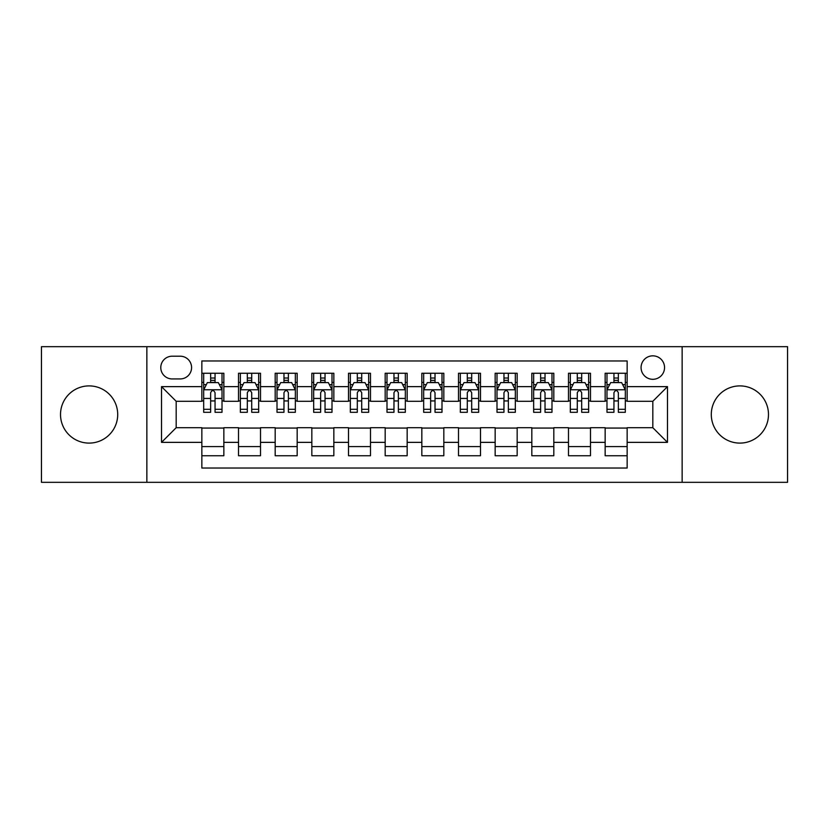 <?xml version="1.0" encoding="UTF-8"?>
<svg xmlns="http://www.w3.org/2000/svg" width="829" height="829" viewBox="0 0 829 829"><rect width="100%" height="100%" fill="white"/><g stroke="black" fill="none" stroke-linecap="round" stroke-linejoin="round"><path stroke-width="1.24" d="M739.882 385.899A28.601 28.601 0 0 0 711.292 414.5A28.601 28.601 0 0 0 739.882 443.1A28.601 28.601 0 0 0 768.483 414.5A28.601 28.601 0 0 0 739.882 385.899M89.117 385.899A28.601 28.601 0 0 0 60.517 414.5A28.601 28.601 0 0 0 89.117 443.1A28.601 28.601 0 0 0 117.708 414.5A28.601 28.601 0 0 0 89.117 385.899M652.817 355.838A11.73 11.73 0 0 0 641.076 367.568A11.73 11.73 0 0 0 652.817 379.299A11.73 11.73 0 0 0 664.547 367.568A11.73 11.73 0 0 0 652.817 355.838M682.143 482.323L787.55 482.323L787.55 346.677L682.143 346.677L682.143 482.323L146.857 482.323L146.857 346.677L41.45 346.677L41.45 482.323L146.857 482.323M627.149 373.257L605.149 373.257L605.149 386.635L590.486 386.635L590.486 401.298L605.149 401.298L605.149 386.635M590.486 386.635L590.486 373.257L568.487 373.257L568.487 386.635L553.824 386.635L553.824 401.298L568.487 401.298L568.487 386.635M553.824 386.635L553.824 373.257L531.824 373.257L531.824 386.635L517.161 386.635L517.161 401.298L531.824 401.298L531.824 386.635M517.161 386.635L517.161 373.257L495.162 373.257L495.162 386.635L480.499 386.635L480.499 401.298L495.162 401.298L495.162 386.635M480.499 386.635L480.499 373.257L458.499 373.257L458.499 386.635L443.826 386.635L443.826 401.298L458.499 401.298L458.499 386.635M443.826 386.635L443.826 373.257L421.837 373.257L421.837 386.635L407.163 386.635L407.163 401.298L421.837 401.298L421.837 386.635M407.163 386.635L407.163 373.257L385.174 373.257L385.174 386.635L370.501 386.635L370.501 401.298L385.174 401.298L385.174 386.635M370.501 386.635L370.501 373.257L348.501 373.257L348.501 386.635L333.838 386.635L333.838 401.298L348.501 401.298L348.501 386.635M333.838 386.635L333.838 373.257L311.839 373.257L311.839 386.635L297.176 386.635L297.176 401.298L311.839 401.298L311.839 386.635M297.176 386.635L297.176 373.257L275.176 373.257L275.176 386.635L260.513 386.635L260.513 401.298L275.176 401.298L275.176 386.635M260.513 386.635L260.513 373.257L238.514 373.257L238.514 401.298L223.851 401.298L223.851 373.257L201.851 373.257M201.851 455.743L223.851 455.743L223.851 427.702L238.514 427.702L238.514 455.743L260.513 455.743L260.513 427.702L275.176 427.702L275.176 442.365L260.513 442.365M275.176 442.365L275.176 455.743L297.176 455.743L297.176 427.702L311.839 427.702L311.839 442.365L297.176 442.365M311.839 442.365L311.839 455.743L333.838 455.743L333.838 427.702L348.501 427.702L348.501 442.365L333.838 442.365M348.501 442.365L348.501 455.743L370.501 455.743L370.501 427.702L385.174 427.702L385.174 442.365L370.501 442.365M385.174 442.365L385.174 455.743L407.163 455.743L407.163 427.702L421.837 427.702L421.837 442.365L407.163 442.365M421.837 442.365L421.837 455.743L443.826 455.743L443.826 427.702L458.499 427.702L458.499 442.365L443.826 442.365M458.499 442.365L458.499 455.743L480.499 455.743L480.499 427.702L495.162 427.702L495.162 442.365L480.499 442.365M495.162 442.365L495.162 455.743L517.161 455.743L517.161 427.702L531.824 427.702L531.824 442.365L517.161 442.365M531.824 442.365L531.824 455.743L553.824 455.743L553.824 427.702L568.487 427.702L568.487 442.365L553.824 442.365M568.487 442.365L568.487 455.743L590.486 455.743L590.486 427.702L605.149 427.702L605.149 442.365L590.486 442.365M172.152 378.936L180.225 378.936A11.368 11.368 0 0 0 191.582 367.568A11.368 11.368 0 0 0 180.225 356.201L172.152 356.201A11.368 11.368 0 0 0 160.785 367.568A11.368 11.368 0 0 0 172.152 378.936M682.143 346.677L146.857 346.677M627.149 386.635L627.149 360.967L201.851 360.967L201.851 401.298L176.183 401.298L176.183 427.702L201.851 427.702L201.851 468.033L627.149 468.033L627.149 427.702L652.817 427.702L652.817 401.298L627.149 401.298L627.149 386.635L667.48 386.635L667.48 442.365L627.149 442.365M201.851 442.365L161.52 442.365L161.52 386.635L201.851 386.635M605.149 442.365L605.149 455.743L627.149 455.743M201.851 382.418L203.685 382.418M210.649 382.418L215.053 382.418M222.017 382.418L223.851 382.418M201.851 400.935L203.685 400.935M210.649 400.935L215.053 400.935M222.017 400.935L223.851 400.935M201.851 428.065L223.851 428.065M201.851 446.582L223.851 446.582M238.514 400.935L240.348 400.935M247.311 400.935L251.715 400.935M258.679 400.935L260.513 400.935M238.514 382.418L240.348 382.418M247.311 382.418L251.715 382.418M258.679 382.418L260.513 382.418M238.514 428.065L260.513 428.065M238.514 446.582L260.513 446.582M275.176 428.065L297.176 428.065M275.176 446.582L297.176 446.582M275.176 382.418L277.01 382.418M283.974 382.418L288.378 382.418M295.342 382.418L297.176 382.418M275.176 400.935L277.01 400.935M283.974 400.935L288.378 400.935M295.342 400.935L297.176 400.935M311.839 428.065L333.838 428.065M311.839 446.582L333.838 446.582M311.839 382.418L313.673 382.418M320.647 382.418L325.041 382.418M332.004 382.418L333.838 382.418M311.839 400.935L313.673 400.935M320.647 400.935L325.041 400.935M332.004 400.935L333.838 400.935M348.501 428.065L370.501 428.065M348.501 446.582L370.501 446.582M348.501 382.418L350.335 382.418M357.309 382.418L361.703 382.418M368.667 382.418L370.501 382.418M348.501 400.935L350.335 400.935M357.309 400.935L361.703 400.935M368.667 400.935L370.501 400.935M385.174 428.065L407.163 428.065M385.174 446.582L407.163 446.582M385.174 382.418L386.998 382.418M393.972 382.418L398.366 382.418M405.329 382.418L407.163 382.418M385.174 400.935L386.998 400.935M393.972 400.935L398.366 400.935M405.329 400.935L407.163 400.935M421.837 428.065L443.826 428.065M421.837 446.582L443.826 446.582M421.837 382.418L423.671 382.418M430.634 382.418L435.028 382.418M442.002 382.418L443.826 382.418M421.837 400.935L423.671 400.935M430.634 400.935L435.028 400.935M442.002 400.935L443.826 400.935M458.499 428.065L480.499 428.065M458.499 446.582L480.499 446.582M458.499 382.418L460.333 382.418M467.297 382.418L471.691 382.418M478.665 382.418L480.499 382.418M458.499 400.935L460.333 400.935M467.297 400.935L471.691 400.935M478.665 400.935L480.499 400.935M495.162 428.065L517.161 428.065M495.162 446.582L517.161 446.582M495.162 382.418L496.996 382.418M503.959 382.418L508.353 382.418M515.327 382.418L517.161 382.418M495.162 400.935L496.996 400.935M503.959 400.935L508.353 400.935M515.327 400.935L517.161 400.935M531.824 428.065L553.824 428.065M531.824 446.582L553.824 446.582M531.824 382.418L533.658 382.418M540.622 382.418L545.026 382.418M551.99 382.418L553.824 382.418M531.824 400.935L533.658 400.935M540.622 400.935L545.026 400.935M551.99 400.935L553.824 400.935M568.487 428.065L590.486 428.065M568.487 446.582L590.486 446.582M568.487 382.418L570.321 382.418M577.285 382.418L581.689 382.418M588.652 382.418L590.486 382.418M568.487 400.935L570.321 400.935M577.285 400.935L581.689 400.935M588.652 400.935L590.486 400.935M605.149 428.065L627.149 428.065M605.149 446.582L627.149 446.582M605.149 382.418L606.983 382.418M613.947 382.418L618.351 382.418M625.315 382.418L627.149 382.418M605.149 400.935L606.983 400.935M613.947 400.935L618.351 400.935M625.315 400.935L627.149 400.935M176.183 401.298L161.52 386.635M176.183 427.702L161.52 442.365M667.48 386.635L652.817 401.298M667.48 442.365L652.817 427.702M215.053 378.024L210.649 378.024M222.017 409.308L215.053 409.308L215.053 412.303L222.017 412.303L222.017 389.931L218.348 382.604L207.354 382.604L203.685 389.931L203.685 412.303L210.649 412.303L210.649 409.308L203.685 409.308M203.685 389.931L203.685 373.257M222.017 389.931L222.017 373.257M210.649 382.604L210.649 373.257M215.053 373.257L215.053 382.604M215.053 409.308L215.053 392.687C213.581 389.858 212.12 389.858 210.649 392.687L210.649 409.308M251.715 378.024L247.311 378.024M258.679 409.308L251.715 409.308L251.715 412.303L258.679 412.303L258.679 389.931L255.011 382.604L244.016 382.604L240.348 389.931L240.348 412.303L247.311 412.303L247.311 409.308L240.348 409.308M240.348 389.931L240.348 373.257M258.679 389.931L258.679 373.257M247.311 382.604L247.311 373.257M251.715 373.257L251.715 382.604M251.715 409.308L251.715 392.687C250.254 389.858 248.783 389.858 247.311 392.687L247.311 409.308M288.378 378.024L283.974 378.024M295.342 409.308L288.378 409.308L288.378 412.303L295.342 412.303L295.342 389.931L291.673 382.604L280.679 382.604L277.01 389.931L277.01 412.303L283.974 412.303L283.974 409.308L277.01 409.308M277.01 389.931L277.01 373.257M295.342 389.931L295.342 373.257M283.974 382.604L283.974 373.257M288.378 373.257L288.378 382.604M288.378 409.308L288.378 392.687C286.917 389.858 285.445 389.858 283.974 392.687L283.974 409.308M325.041 378.024L320.647 378.024M332.004 409.308L325.041 409.308L325.041 412.303L332.004 412.303L332.004 389.931L328.346 382.604L317.341 382.604L313.673 389.931L313.673 412.303L320.647 412.303L320.647 409.308L313.673 409.308M313.673 389.931L313.673 373.257M332.004 389.931L332.004 373.257M320.647 382.604L320.647 373.257M325.041 373.257L325.041 382.604M325.041 409.308L325.041 392.687C323.579 389.858 322.108 389.858 320.647 392.687L320.647 409.308M361.703 378.024L357.309 378.024M368.667 409.308L361.703 409.308L361.703 412.303L368.667 412.303L368.667 389.931L365.009 382.604L354.004 382.604L350.335 389.931L350.335 412.303L357.309 412.303L357.309 409.308L350.335 409.308M350.335 389.931L350.335 373.257M368.667 389.931L368.667 373.257M357.309 382.604L357.309 373.257M361.703 373.257L361.703 382.604M361.703 409.308L361.703 392.687C360.242 389.858 358.77 389.858 357.309 392.687L357.309 409.308M398.366 378.024L393.972 378.024M405.329 409.308L398.366 409.308L398.366 412.303L405.329 412.303L405.329 389.931L401.671 382.604L390.666 382.604L386.998 389.931L386.998 412.303L393.972 412.303L393.972 409.308L386.998 409.308M386.998 389.931L386.998 373.257M405.329 389.931L405.329 373.257M393.972 382.604L393.972 373.257M398.366 373.257L398.366 382.604M398.366 409.308L398.366 392.687C396.904 389.858 395.433 389.858 393.972 392.687L393.972 409.308M435.028 378.024L430.634 378.024M442.002 409.308L435.028 409.308L435.028 412.303L442.002 412.303L442.002 389.931L438.334 382.604L427.329 382.604L423.671 389.931L423.671 412.303L430.634 412.303L430.634 409.308L423.671 409.308M423.671 389.931L423.671 373.257M442.002 389.931L442.002 373.257M430.634 382.604L430.634 373.257M435.028 373.257L435.028 382.604M435.028 409.308L435.028 392.687C433.567 389.858 432.096 389.858 430.634 392.687L430.634 409.308M471.691 378.024L467.297 378.024M478.665 409.308L471.691 409.308L471.691 412.303L478.665 412.303L478.665 389.931L474.996 382.604L463.991 382.604L460.333 389.931L460.333 412.303L467.297 412.303L467.297 409.308L460.333 409.308M460.333 389.931L460.333 373.257M478.665 389.931L478.665 373.257M467.297 382.604L467.297 373.257M471.691 373.257L471.691 382.604M471.691 409.308L471.691 392.687C470.23 389.858 468.768 389.858 467.297 392.687L467.297 409.308M508.353 378.024L503.959 378.024M515.327 409.308L508.353 409.308L508.353 412.303L515.327 412.303L515.327 389.931L511.659 382.604L500.654 382.604L496.996 389.931L496.996 412.303L503.959 412.303L503.959 409.308L496.996 409.308M496.996 389.931L496.996 373.257M515.327 389.931L515.327 373.257M503.959 382.604L503.959 373.257M508.353 373.257L508.353 382.604M508.353 409.308L508.353 392.687C506.892 389.858 505.431 389.858 503.959 392.687L503.959 409.308M545.026 378.024L540.622 378.024M551.99 409.308L545.026 409.308L545.026 412.303L551.99 412.303L551.99 389.931L548.321 382.604L537.327 382.604L533.658 389.931L533.658 412.303L540.622 412.303L540.622 409.308L533.658 409.308M533.658 389.931L533.658 373.257M551.99 389.931L551.99 373.257M540.622 382.604L540.622 373.257M545.026 373.257L545.026 382.604M545.026 409.308L545.026 392.687C543.555 389.858 542.093 389.858 540.622 392.687L540.622 409.308M581.689 378.024L577.285 378.024M588.652 409.308L581.689 409.308L581.689 412.303L588.652 412.303L588.652 389.931L584.984 382.604L573.989 382.604L570.321 389.931L570.321 412.303L577.285 412.303L577.285 409.308L570.321 409.308M570.321 389.931L570.321 373.257M588.652 389.931L588.652 373.257M577.285 382.604L577.285 373.257M581.689 373.257L581.689 382.604M581.689 409.308L581.689 392.687C580.217 389.858 578.756 389.858 577.285 392.687L577.285 409.308M618.351 378.024L613.947 378.024M625.315 409.308L618.351 409.308L618.351 412.303L625.315 412.303L625.315 389.931L621.646 382.604L610.652 382.604L606.983 389.931L606.983 412.303L613.947 412.303L613.947 409.308L606.983 409.308M606.983 389.931L606.983 373.257M625.315 389.931L625.315 373.257M613.947 382.604L613.947 373.257M618.351 373.257L618.351 382.604M618.351 409.308L618.351 392.687C616.88 389.858 615.419 389.858 613.947 392.687L613.947 409.308M238.514 442.365L223.851 442.365M238.514 386.635L223.851 386.635M221.923 389.754L203.779 389.754M203.685 384.625L206.338 384.625M219.364 384.625L222.017 384.625M210.649 398.438L203.685 398.438M222.017 398.438L215.053 398.438M215.053 380.356L210.649 380.356M258.586 389.754L240.441 389.754M240.348 384.625L243.011 384.625M256.026 384.625L258.679 384.625M247.311 398.438L240.348 398.438M258.679 398.438L251.715 398.438M251.715 380.356L247.311 380.356M295.248 389.754L277.104 389.754M277.01 384.625L279.674 384.625M292.689 384.625L295.342 384.625M283.974 398.438L277.01 398.438M295.342 398.438L288.378 398.438M288.378 380.356L283.974 380.356M331.911 389.754L313.766 389.754M313.673 384.625L316.336 384.625M329.351 384.625L332.004 384.625M320.647 398.438L313.673 398.438M332.004 398.438L325.041 398.438M325.041 380.356L320.647 380.356M368.584 389.754L350.429 389.754M350.335 384.625L352.999 384.625M366.014 384.625L368.667 384.625M357.309 398.438L350.335 398.438M368.667 398.438L361.703 398.438M361.703 380.356L357.309 380.356M405.246 389.754L387.091 389.754M386.998 384.625L389.661 384.625M402.676 384.625L405.329 384.625M393.972 398.438L386.998 398.438M405.329 398.438L398.366 398.438M398.366 380.356L393.972 380.356M441.909 389.754L423.754 389.754M423.671 384.625L426.324 384.625M439.339 384.625L442.002 384.625M430.634 398.438L423.671 398.438M442.002 398.438L435.028 398.438M435.028 380.356L430.634 380.356M478.571 389.754L460.416 389.754M460.333 384.625L462.986 384.625M476.001 384.625L478.665 384.625M467.297 398.438L460.333 398.438M478.665 398.438L471.691 398.438M471.691 380.356L467.297 380.356M515.234 389.754L497.089 389.754M496.996 384.625L499.649 384.625M512.664 384.625L515.327 384.625M503.959 398.438L496.996 398.438M515.327 398.438L508.353 398.438M508.353 380.356L503.959 380.356M551.896 389.754L533.752 389.754M533.658 384.625L536.311 384.625M549.326 384.625L551.99 384.625M540.622 398.438L533.658 398.438M551.99 398.438L545.026 398.438M545.026 380.356L540.622 380.356M588.559 389.754L570.414 389.754M570.321 384.625L572.974 384.625M585.989 384.625L588.652 384.625M577.285 398.438L570.321 398.438M588.652 398.438L581.689 398.438M581.689 380.356L577.285 380.356M625.221 389.754L607.077 389.754M606.983 384.625L609.636 384.625M622.662 384.625L625.315 384.625M613.947 398.438L606.983 398.438M625.315 398.438L618.351 398.438M618.351 380.356L613.947 380.356"/></g></svg>
